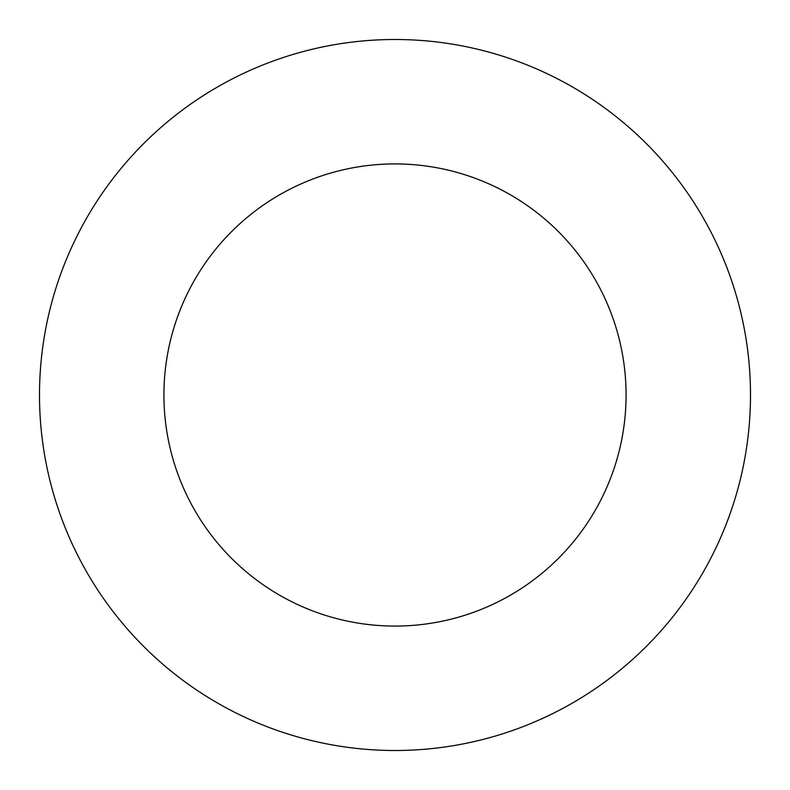 <?xml version="1.0" encoding="UTF-8"?>
<svg xmlns="http://www.w3.org/2000/svg" width="790" height="790" viewBox="0 0 790 790"><rect width="100%" height="100%" fill="white"/><g stroke="black" fill="none" stroke-linecap="round" stroke-linejoin="round"><path stroke-width="1.19" d="M395 750.5A355.5 355.5 0 0 0 750.5 395A355.5 355.5 0 0 0 395 39.5A355.5 355.5 0 0 0 39.5 395A355.5 355.5 0 0 0 395 750.5M395 626.075A231.075 231.075 0 0 0 626.075 395A231.075 231.075 0 0 0 395 163.925A231.075 231.075 0 0 0 163.925 395A231.075 231.075 0 0 0 395 626.075"/></g></svg>

